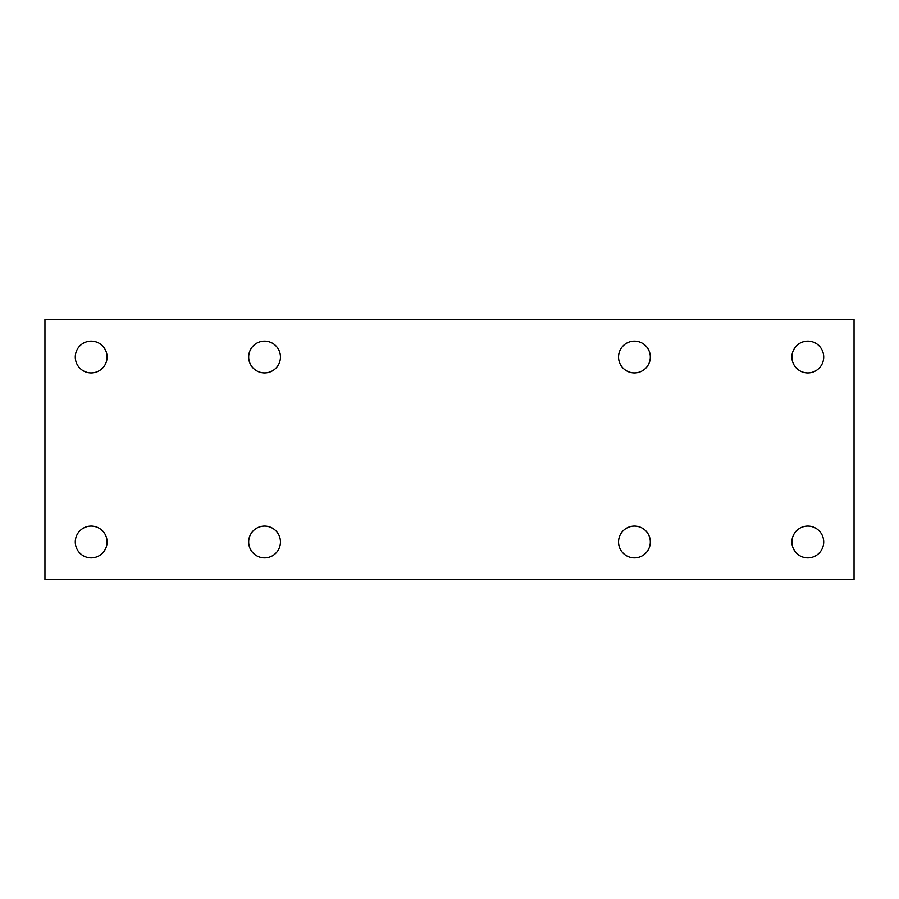 <?xml version="1.0" encoding="UTF-8"?>
<svg xmlns="http://www.w3.org/2000/svg" width="899" height="899" viewBox="0 0 899 899"><rect width="100%" height="100%" fill="white"/><g stroke="black" fill="none" stroke-linecap="round" stroke-linejoin="round"><path stroke-width="1.35" d="M618.546 357.027A15.89 15.89 0 0 1 642.38 343.272A15.89 15.89 0 0 1 642.38 370.793A15.89 15.89 0 0 1 618.546 357.027M248.675 541.973A15.89 15.89 0 0 1 272.509 528.207A15.89 15.89 0 0 1 272.509 555.728A15.89 15.89 0 0 1 248.675 541.973M618.546 541.973A15.89 15.89 0 0 1 642.38 528.207A15.89 15.89 0 0 1 642.38 555.728A15.89 15.89 0 0 1 618.546 541.973M248.675 357.027A15.89 15.89 0 0 1 272.509 343.272A15.89 15.89 0 0 1 272.509 370.793A15.89 15.89 0 0 1 248.675 357.027M791.918 357.027A15.89 15.89 0 0 1 815.764 343.272A15.89 15.89 0 0 1 815.764 370.793A15.89 15.89 0 0 1 791.918 357.027M75.291 541.973A15.89 15.89 0 0 1 99.126 528.207A15.89 15.89 0 0 1 99.126 555.728A15.89 15.89 0 0 1 75.291 541.973M791.918 541.973A15.89 15.89 0 0 1 815.764 528.207A15.89 15.89 0 0 1 815.764 555.728A15.89 15.89 0 0 1 791.918 541.973M75.291 357.027A15.89 15.89 0 0 1 99.126 343.272A15.89 15.89 0 0 1 99.126 370.793A15.89 15.89 0 0 1 75.291 357.027M44.95 319.471L44.95 579.529L854.05 579.529L854.05 319.471L44.95 319.471"/></g></svg>
